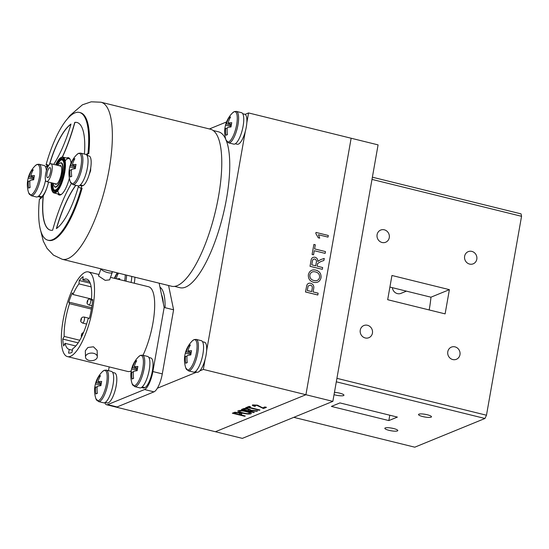 <?xml version="1.0" encoding="UTF-8"?>
<svg xmlns="http://www.w3.org/2000/svg" width="549" height="549" viewBox="0 0 549 549"><rect width="100%" height="100%" fill="white"/><g stroke="black" fill="none" stroke-linecap="round" stroke-linejoin="round"><path stroke-width="0.82" d="M332.859 401.367L305.917 394.724L351.14 138.238L305.917 394.724L215.414 431.734L242.356 438.376L332.859 401.367L378.083 144.881L248.56 112.936L246.81 122.866M245.286 131.506L206.609 350.852M205.086 359.492L203.336 369.422L199.836 370.856M113.06 406.342L215.414 431.734L305.917 394.724L203.336 369.422M196.714 372.133L157.364 388.225M165.064 307.687A46.205 14.048 -76.1 0 0 159.985 287.182M209.389 128.96L226.552 121.94M245.06 114.37L248.56 112.936M49.273 175.927A5.174 1.572 -76.1 0 0 50.693 170.712A5.174 1.572 -76.1 0 0 50.014 167.623A5.174 1.572 -76.1 0 0 48.278 169.373A5.174 1.572 -76.1 0 0 46.85 174.582A5.174 1.572 -76.1 0 0 47.537 177.67A5.174 1.572 -76.1 0 0 49.273 175.927M47.887 166.827A9.196 2.793 -76.1 0 0 45.354 176.085A9.196 2.793 -76.1 0 0 46.569 181.575A9.196 2.793 -76.1 0 0 49.657 178.473A9.196 2.793 -76.1 0 0 52.189 169.209A9.196 2.793 -76.1 0 0 50.975 163.719A9.196 2.793 -76.1 0 0 47.887 166.827M174.664 286.4L179.99 287.71A80.291 24.41 -76.1 0 0 184.162 287.607A80.291 24.41 -76.1 0 0 220.218 225.694A80.291 24.41 -76.1 0 0 226.531 141.21M225.79 139.357A80.291 24.41 -76.1 0 0 218.447 131.801L213.122 130.49M57.823 165.407A12.27 3.733 103.9 0 1 60.96 163.012A12.27 3.733 103.9 0 1 62.195 173.223A12.27 3.733 103.9 0 1 55.078 186.845A12.27 3.733 103.9 0 1 53.418 183.263M59.326 165.777A9.683 2.944 103.9 0 1 61.131 166.244A9.683 2.944 103.9 0 1 61.31 173.58A9.683 2.944 103.9 0 1 56.732 184.066A9.683 2.944 103.9 0 1 54.921 183.634M55.957 183.894A9.244 2.807 -76.1 0 0 56.218 184.004A9.244 2.807 -76.1 0 0 56.972 183.881M61.255 166.512A9.244 2.807 -76.1 0 0 60.644 166.059A9.244 2.807 -76.1 0 0 60.363 166.031M54.372 191.484A17.005 5.167 103.9 0 1 52.375 184.835M55.998 164.954A17.005 5.167 103.9 0 1 62.092 158.421A17.005 5.167 103.9 0 1 63.801 172.564A17.005 5.167 103.9 0 1 53.946 191.436A17.005 5.167 103.9 0 1 51.592 182.817M55.566 187.23A12.572 3.822 103.9 0 1 55.099 186.852M59.8 163.252A12.572 3.822 103.9 0 1 61.303 162.792A12.572 3.822 103.9 0 1 62.565 173.251A12.572 3.822 103.9 0 1 55.284 187.195A12.572 3.822 103.9 0 1 54.166 186.097M51.235 182.728A18.042 5.483 -76.1 0 0 52.224 191.107A18.042 5.483 -76.1 0 0 58.366 188.835A18.042 5.483 -76.1 0 0 64.151 172.42A18.042 5.483 -76.1 0 0 60.411 157.913A18.042 5.483 -76.1 0 0 55.641 164.872M60.411 157.913L60.884 157.59A18.481 5.62 103.9 0 1 62.854 157.083A18.481 5.62 103.9 0 1 64.713 172.461A18.481 5.62 103.9 0 1 54.001 192.974A18.481 5.62 103.9 0 1 52.491 191.608L52.224 191.107M62.03 163.279L60.96 163.012A12.572 3.822 103.9 0 1 61.57 162.895M57.631 163.533A17.005 5.167 103.9 0 1 62.49 158.572M62.229 259.272L171.645 286.262A80.881 24.588 -76.1 0 0 217.754 200.577A80.881 24.588 -76.1 0 0 210.384 129.2L100.968 102.217A80.881 24.588 103.9 0 1 108.345 173.594A80.881 24.588 103.9 0 1 62.229 259.272L53.425 255.107L47.029 248.361L43.33 241.21L40.31 229.194M89.233 174.41L90.612 170.766L90.743 167.706M70.203 159.567A18.481 5.62 -76.1 0 0 65.146 160.871M57.789 190.688A18.481 5.62 -76.1 0 0 61.666 194.195M45.553 180.216A16.189 4.92 -76.1 0 1 37.524 196.851A16.189 4.92 -76.1 0 1 36.399 196.967L31.252 195.698L28.651 192.802A15.585 4.735 -76.1 0 0 31.375 194.723A15.585 4.735 -76.1 0 0 39.322 177.54A15.585 4.735 -76.1 0 0 36.666 164.686A15.585 4.735 -76.1 0 0 35.356 165.613L35.356 165.613A26.496 26.496 0 0 0 28.246 177.759A26.496 6.245 -164.3 0 0 28.191 178.109L33.777 179.125M27.471 182.124A25.144 23.017 128.6 0 1 27.731 180.209A25.144 23.017 128.6 0 1 28.191 178.109M27.45 182.33A26.496 4.625 4.4 0 1 27.45 182.234A26.496 4.625 4.4 0 1 28.335 181.184A26.496 25.329 56.6 0 0 28.637 188.094A25.144 0.748 153.4 0 0 30.126 187.483A26.496 23.703 -105 0 1 29.927 180.532A26.496 4.625 4.4 0 1 33.688 179.777A25.144 13.437 92.3 0 1 34.017 177.643A25.144 13.437 92.3 0 1 34.436 175.556A26.496 6.245 -164.3 0 0 30.723 176.009A26.496 23.703 -105 0 1 33.249 169.799A25.144 8.832 49.5 0 0 31.76 170.41A26.496 25.329 56.6 0 0 29.131 176.661A26.496 6.245 -164.3 0 0 28.246 177.759M46.384 170.753A16.189 4.92 -76.1 0 0 44.153 165.53L39.006 164.254L37.071 164.432L35.356 165.613M30.723 176.009L34.072 177.313M31.76 170.41L32.473 171.267M33.914 178.247L29.131 176.661M28.335 181.184L29.866 181.362M28.637 188.094L30.106 187.339M72.859 184.567A16.189 4.92 -76.1 0 0 73.985 184.45A16.189 4.92 -76.1 0 0 81.911 168.31A16.189 4.92 -76.1 0 0 80.614 153.13L85.768 154.399A16.189 4.92 -76.1 0 1 87.058 169.579A16.189 4.92 -76.1 0 1 79.138 185.72A16.189 4.92 -76.1 0 1 78.006 185.843L72.859 184.567L70.258 181.671A15.585 4.735 -76.1 0 0 72.983 183.592A15.585 4.735 -76.1 0 0 80.929 166.409A15.585 4.735 -76.1 0 0 78.281 153.562A15.585 4.735 -76.1 0 0 76.963 154.489L76.963 154.489A26.496 26.496 0 0 0 69.853 166.628A26.496 6.245 -164.3 0 0 69.805 166.985L75.391 167.994M69.078 171A25.144 23.017 128.6 0 1 69.339 169.085A25.144 23.017 128.6 0 1 69.805 166.985M69.057 171.206A26.496 4.625 4.4 0 1 69.064 171.103A26.496 4.625 4.4 0 1 69.943 170.053A26.496 25.329 56.6 0 0 70.245 176.963A25.144 0.748 153.4 0 0 71.734 176.353A26.496 23.703 -105 0 1 71.535 169.401A26.496 4.625 4.4 0 1 75.302 168.653A25.144 13.437 92.3 0 1 75.625 166.519A25.144 13.437 92.3 0 1 76.043 164.432A26.496 6.245 -164.3 0 0 72.331 164.885A26.496 23.703 -105 0 1 74.856 158.668A25.144 8.832 49.5 0 0 73.367 159.279A26.496 25.329 56.6 0 0 70.739 165.537A26.496 6.245 -164.3 0 0 69.853 166.628M72.331 164.885L75.68 166.189M73.367 159.279L74.081 160.143M75.522 167.116L70.739 165.537M69.943 170.053L71.473 170.238M70.245 176.963L71.713 176.215M80.305 184.951L83.098 185.637A15.454 4.701 -76.1 0 0 90.365 169.861A15.454 4.701 -76.1 0 0 89.007 155.964L87.017 155.47M79.612 185.473L81.609 185.967A15.454 4.701 -76.1 0 0 82.275 185.974L82.377 185.459M79.783 185.363L82.275 185.974M38.691 196.075L41.491 196.768A15.454 4.701 -76.1 0 0 47.626 185.541M47.708 167.205A15.454 4.701 -76.1 0 0 47.399 167.088L45.409 166.594M38.005 196.604L39.995 197.091A15.454 4.701 -76.1 0 0 40.667 197.105L40.77 196.59M38.176 196.487L40.667 197.105M79.44 112.442L80.257 112.641A65.798 20.004 -76.1 0 1 88.78 153.727L87.957 153.521A65.798 20.004 -76.1 0 0 79.44 112.442A65.798 20.004 -76.1 0 0 57.021 135.328A65.798 20.004 -76.1 0 0 46.054 164.727L46.878 164.933A17.746 5.394 -76.1 0 1 47.523 164.817M48.463 165.777A17.746 5.394 -76.1 0 0 47.125 164.659A17.746 5.394 -76.1 0 0 46.054 164.727M75.735 185.281A69.497 21.13 -76.1 0 0 67.424 199.356A69.497 21.13 -76.1 0 0 56.362 228.61A55.449 16.861 -76.1 0 0 78.528 186.118A17.746 5.394 -76.1 0 0 81.307 187.923A65.798 20.004 -76.1 0 1 47.921 240.208A65.798 20.004 -76.1 0 1 39.404 199.129A17.746 5.394 -76.1 0 0 43.22 195.561L43.357 195.595A17.746 5.394 -76.1 0 0 44.812 192.98A17.746 5.394 -76.1 0 0 48.525 182.062M43.22 195.561A55.449 16.861 -76.1 0 0 50.398 230.161A55.449 16.861 -76.1 0 0 52.615 230.237A79.845 24.28 103.9 0 1 66.374 192.912A79.845 24.28 103.9 0 1 71.356 183.661M57.83 193.921A19.222 5.847 -76.1 0 0 59.217 195.019A19.222 5.847 -76.1 0 0 65.763 188.334A19.222 5.847 -76.1 0 0 69.38 178.199M58.517 194.085A19.222 5.847 -76.1 0 0 59.566 195.073M75.872 185.315A69.497 21.13 -76.1 0 0 67.561 199.39A69.497 21.13 -76.1 0 0 56.54 228.48M70.958 124.204A55.449 16.861 -76.1 0 0 58.201 141.807A55.449 16.861 -76.1 0 0 49.636 164.261M53.699 164.391A69.497 21.13 -76.1 0 0 70.999 124.04A55.449 16.861 -76.1 0 0 58.064 141.772A55.449 16.861 -76.1 0 0 49.431 164.467M71.02 163.218A19.222 5.847 -76.1 0 0 68.419 157.693A19.222 5.847 -76.1 0 0 66.683 158.03M68.755 157.81A19.222 5.847 -76.1 0 0 67.369 158.194M43.357 195.595A55.449 16.861 -76.1 0 0 50.467 230.175M84.409 154.063A55.449 16.861 -76.1 0 0 76.963 122.489A55.449 16.861 -76.1 0 0 74.746 122.413L74.884 122.448A79.845 24.28 103.9 0 1 62.435 157.035M74.746 122.413A79.845 24.28 103.9 0 1 62.277 157.041M77.032 122.502A55.449 16.861 -76.1 0 0 74.884 122.448M47.921 240.208L48.744 240.414A65.798 20.004 -76.1 0 0 82.13 188.122L81.307 187.923M87.957 153.521A17.746 5.394 -76.1 0 0 86.166 154.564M91.662 307.728L68.79 302.087L69.49 303.672A36.227 11.014 -76.1 0 0 64.185 336.407L62.799 339.076A39.926 12.14 -76.1 0 0 63.663 346.007L65.043 343.338A36.227 11.014 -76.1 0 0 69.243 349.432A36.227 11.014 -76.1 0 0 69.277 349.439L68.556 353.069A39.926 12.14 -76.1 0 0 71.988 352.314L72.708 348.69A36.227 11.014 -76.1 0 0 88.128 318.804L89.432 318.276A39.926 12.14 -76.1 0 0 92.74 299.479L91.443 300.015A36.227 11.014 -76.1 0 0 86.598 279.084A36.227 11.014 -76.1 0 0 84.079 279.352A36.227 11.014 -76.1 0 0 82.83 280.017L89.501 281.664M85.335 272.229A43.618 13.265 -76.1 0 0 63.986 315.716A43.618 13.265 -76.1 0 0 67.472 356.61A43.618 13.265 -76.1 0 0 70.512 356.294A43.618 13.265 -76.1 0 0 91.861 312.806A43.618 13.265 -76.1 0 0 88.368 271.906A43.618 13.265 -76.1 0 0 85.335 272.229M67.472 356.61L127.656 371.453A43.618 13.265 -76.1 0 0 130.689 371.138A43.618 13.265 -76.1 0 0 131.232 370.891M89.171 360.453A5.915 3.809 -1.7 0 1 85.5 357.063A5.915 3.809 -1.7 0 1 93.659 353.33A5.915 3.809 -1.7 0 1 97.324 356.713A5.915 3.809 -1.7 0 1 89.171 360.453M85.5 357.063L85.315 350.797L87.888 347.49L93.46 346.796L97.139 350.44L97.324 356.713M111.866 271.515A5.915 1.695 -160.7 0 1 112.229 272.469A5.915 1.695 -160.7 0 1 107.885 272.647A5.915 1.695 -160.7 0 1 101.05 268.852M112.229 272.469L109.635 279.853L105.175 280.361L98.47 275.941L100.968 268.832M109.182 366.897L108.517 370.671M104.845 402.671A16.298 4.955 -76.1 0 0 106.54 404.73A16.298 4.955 -76.1 0 0 107.673 404.613L144.559 389.529A16.298 4.955 -76.1 0 0 152.869 371.556L164.165 307.467L159.155 283.181M107.673 404.613L117.095 406.939A16.298 4.955 103.9 0 1 115.963 407.056L106.54 404.73M117.095 406.939L153.981 391.856L144.559 389.529M152.869 371.556L162.291 373.883A16.298 4.955 103.9 0 1 153.981 391.856M162.291 373.883L173.594 309.794L168.577 285.507M161.502 294.559A42.143 12.812 103.9 0 1 163.396 303.734M173.594 309.794L164.165 307.467M142.994 355.292A43.618 13.265 -76.1 0 0 154.379 311.956A43.618 13.265 -76.1 0 0 148.546 286.75L110.507 277.369M75.796 345.994L65.043 343.338M69.277 349.439L72.406 350.214M92.664 300.31L91.443 300.015M82.83 280.017L83.132 276.655A39.926 12.14 -76.1 0 0 79.248 280.512L78.939 283.874A36.227 11.014 -76.1 0 0 72.955 294.484L91.511 299.061M90.201 283.215L79.248 280.512M91.148 286.887L78.939 283.874M72.955 294.484L72.262 292.905A39.926 12.14 -76.1 0 0 68.79 302.087M91.429 309.08L69.49 303.672M64.185 336.407L79.783 340.256M78.171 342.864L62.799 339.076M134.711 386.606A16.189 4.92 -76.1 0 0 135.836 386.489A16.189 4.92 -76.1 0 0 143.763 370.349A16.189 4.92 -76.1 0 0 142.465 355.162L147.612 356.431A16.189 4.92 -76.1 0 1 148.909 371.618A16.189 4.92 -76.1 0 1 140.983 387.759A16.189 4.92 -76.1 0 1 139.858 387.875L134.711 386.606L132.11 383.71A15.585 4.735 -76.1 0 0 134.834 385.624A15.585 4.735 -76.1 0 0 142.781 368.448A15.585 4.735 -76.1 0 0 140.125 355.594A15.585 4.735 -76.1 0 0 138.815 356.521L138.815 356.521A26.496 26.496 0 0 0 131.705 368.667A26.496 6.245 -164.3 0 0 131.65 369.017L137.236 370.033M130.93 373.032A25.144 23.017 128.6 0 1 131.19 371.117A25.144 23.017 128.6 0 1 131.65 369.017M130.909 373.238A26.496 4.625 4.4 0 1 130.909 373.142A26.496 4.625 4.4 0 1 131.794 372.092A26.496 25.329 56.6 0 0 132.096 379.002A25.144 0.748 153.4 0 0 133.585 378.391A26.496 23.703 -105 0 1 133.386 371.44A26.496 4.625 4.4 0 1 137.147 370.685A25.144 13.437 92.3 0 1 137.47 368.551A25.144 13.437 92.3 0 1 137.895 366.464A26.496 6.245 -164.3 0 0 134.182 366.917A26.496 23.703 -105 0 1 136.701 360.707A25.144 8.832 49.5 0 0 135.212 361.311A26.496 25.329 56.6 0 0 132.59 367.569A26.496 6.245 -164.3 0 0 131.705 368.667M132.096 379.002L133.565 378.247M131.794 372.092L133.318 372.27M137.374 369.154L132.59 367.569M135.212 361.311L135.932 362.175M134.182 366.917L137.531 368.221M118.062 273.045A25.144 8.832 49.5 0 0 117.102 273.526A26.496 25.329 56.6 0 0 114.878 278.446M116.168 278.768A26.496 23.703 -105 0 1 118.467 273.148M119.579 279.606A25.144 13.437 92.3 0 1 119.785 278.679A26.496 6.245 -164.3 0 0 116.903 278.947M124.63 280.855A15.585 4.735 -76.1 0 0 124.671 280.656A15.585 4.735 -76.1 0 0 125.282 274.829M131.074 282.44A16.189 4.92 -76.1 0 0 131.76 276.428M117.102 273.526L117.822 274.383M134.272 283.229A15.454 4.701 -76.1 0 0 134.91 277.204M142.15 386.983L144.95 387.676A15.454 4.701 -76.1 0 0 152.21 371.893A15.454 4.701 -76.1 0 0 150.858 357.996L148.861 357.502M141.464 387.512L143.454 387.999A15.454 4.701 -76.1 0 0 144.126 388.013L141.635 387.395M144.229 387.498L144.126 388.013M317.789 294.998L305.477 291.965L306.788 285.37C307.522 283.579 308.833 282.886 310.727 283.291C313.273 284.19 314.241 286.029 313.637 288.795L313.081 291.938L318.132 293.18L317.816 294.991L305.505 291.951M311.66 291.588L312.209 288.493C312.601 286.784 312.017 285.652 310.453 285.109L308.154 285.981L307.241 290.496L311.66 291.588M315.799 270.129C319.6 271.213 321.337 273.759 321.014 277.767C319.985 281.513 317.576 283.037 313.795 282.33C309.876 281.294 308.071 278.734 308.394 274.644C309.464 270.822 311.935 269.312 315.799 270.129M314.131 280.525C316.938 281.191 318.756 280.155 319.593 277.423C319.738 274.445 318.358 272.62 315.462 271.933C312.594 271.199 310.707 272.215 309.814 274.98C309.67 278.062 311.111 279.915 314.131 280.525M320.492 259.691L324.26 258.428L323.896 260.501L321.014 261.454L317.672 263.438L317.13 266.169L322.654 267.535L322.338 269.339L310.027 266.306L311.009 260.741C311.29 258.112 312.649 256.953 315.085 257.261C317.02 257.92 317.919 259.327 317.796 261.475L320.492 259.691M315.709 265.819L316.32 262.388C316.746 260.775 316.245 259.677 314.803 259.073C313.438 258.915 312.649 259.56 312.443 261.022L311.77 264.844L315.709 265.819M312.093 254.475L313.884 244.435L315.304 244.785L314.577 248.896L325.468 251.586L325.152 253.391L314.261 250.708L313.534 254.818L312.093 254.475L313.884 244.435M315.998 232.433L328.309 235.473L328.021 237.113L318.427 234.752L319.717 238.156L318.262 237.799L315.812 233.497L315.998 232.433M232.447 413.177L234.794 412.23L239.234 412.718C241.738 413.397 242.438 413.925 241.34 414.303L240.229 414.756L245.279 415.998L244.641 416.259L232.33 413.225M234.78 412.299L239.234 412.718M238.808 414.406L239.899 413.96C240.599 413.726 240.181 413.411 238.643 412.992L236.097 412.683L234.389 413.315L238.808 414.406M240.345 414.708L245.279 415.998M237.847 411.029L238.266 410.693C240.03 410.22 242.857 410.453 246.741 411.379L246.755 411.304C250.536 412.272 251.916 413.081 250.9 413.74M246.741 411.379C250.522 412.34 251.902 413.15 250.893 413.809C249.184 414.275 246.419 414.063 242.596 413.171C238.685 412.189 237.243 411.366 238.266 410.693L237.847 410.995M250.893 413.809L251.298 413.411M243.255 412.91C246.062 413.603 248.134 413.781 249.466 413.459C250.118 412.951 248.992 412.347 246.096 411.633C243.228 410.92 241.093 410.721 239.693 411.043C239.021 411.565 240.208 412.189 243.255 412.91M248.196 408.847C250.097 409.355 250.797 409.794 250.303 410.151L257.556 410.913L256.808 411.283L249.829 410.556L248.807 410.933L254.331 412.299L253.693 412.56L241.382 409.52L243.344 408.717C244.085 408.305 245.691 408.367 248.182 408.916L248.196 408.847M248.182 408.916C250.083 409.43 250.783 409.863 250.289 410.227L250.433 409.986M250.289 410.227L251.25 410.233M253.405 410.446L257.543 410.981M247.386 410.583L248.601 410.089C249.321 409.89 248.978 409.588 247.578 409.19L244.792 409.06L243.44 409.609L247.386 410.583M259.958 410L259.32 410.261L248.429 407.571L246.981 408.168L245.561 407.818L249.095 406.37L250.516 406.72L249.068 407.31L259.958 410M262.662 407.859L264.879 406.953L266.457 407.337L263.493 408.552L256.918 405.409L254.105 405.251L255.457 406.15L254.715 406.349C252.554 405.738 251.881 405.251 252.698 404.894L257.488 405.162L262.662 407.859M184.574 357.468A26.496 4.625 4.4 0 1 184.581 357.372A26.496 26.496 0 0 0 185.775 367.94L185.775 367.94A15.585 4.735 -76.1 0 0 188.499 369.854A15.585 4.735 -76.1 0 0 196.446 352.678A15.585 4.735 -76.1 0 0 193.797 339.824A15.585 4.735 -76.1 0 0 192.479 340.751L192.479 340.751A26.496 26.496 0 0 0 185.37 352.897A26.496 6.245 -164.3 0 0 185.322 353.247L190.908 354.263M196.13 339.392A16.189 4.92 -76.1 0 1 197.427 354.579A16.189 4.92 -76.1 0 1 189.501 370.719A16.189 4.92 -76.1 0 1 188.376 370.836L193.523 372.105A16.189 4.92 -76.1 0 0 194.655 371.989A16.189 4.92 -76.1 0 0 202.574 355.848A16.189 4.92 -76.1 0 0 201.284 340.661L196.13 339.392L194.195 339.57L192.479 340.751M184.594 357.262A25.144 23.017 128.6 0 1 184.855 355.347A25.144 23.017 128.6 0 1 185.322 353.247M184.581 357.372A26.496 4.625 4.4 0 1 185.459 356.322A26.496 25.329 56.6 0 0 185.761 363.232A25.144 0.748 153.4 0 0 187.25 362.621A26.496 23.703 -105 0 1 187.051 355.67A26.496 4.625 4.4 0 1 190.819 354.915A25.144 13.437 92.3 0 1 191.141 352.781A25.144 13.437 92.3 0 1 191.56 350.694A26.496 6.245 -164.3 0 0 187.847 351.147A26.496 23.703 -105 0 1 190.373 344.937A25.144 8.832 49.5 0 0 188.883 345.541A26.496 25.329 56.6 0 0 186.255 351.799A26.496 6.245 -164.3 0 0 185.37 352.897M185.761 363.232L187.23 362.477M185.459 356.322L186.989 356.5M191.038 353.384L186.255 351.799M188.883 345.541L189.597 346.405M187.847 351.147L191.196 352.451M224.774 129.482A26.496 4.625 4.4 0 1 224.781 129.386A26.496 26.496 0 0 0 225.975 139.954L225.975 139.954A15.585 4.735 -76.1 0 0 228.7 141.868A15.585 4.735 -76.1 0 0 236.646 124.692A15.585 4.735 -76.1 0 0 233.998 111.838A15.585 4.735 -76.1 0 0 232.68 112.765L232.68 112.765A26.496 26.496 0 0 0 225.57 124.911A26.496 6.245 -164.3 0 0 225.522 125.261L231.102 126.27M236.331 111.406A16.189 4.92 -76.1 0 1 237.628 126.586A16.189 4.92 -76.1 0 1 229.702 142.733A16.189 4.92 -76.1 0 1 228.576 142.85L233.723 144.119A16.189 4.92 -76.1 0 0 234.855 144.003A16.189 4.92 -76.1 0 0 242.775 127.862A16.189 4.92 -76.1 0 0 241.478 112.675L236.331 111.406L234.396 111.584L232.68 112.765M224.795 129.276A25.144 23.017 128.6 0 1 225.056 127.361A25.144 23.017 128.6 0 1 225.522 125.261M224.781 129.386A26.496 4.625 4.4 0 1 225.66 128.336A26.496 25.329 56.6 0 0 225.962 135.246A25.144 0.748 153.4 0 0 227.451 134.635A26.496 23.703 -105 0 1 227.252 127.684A26.496 4.625 4.4 0 1 231.019 126.929A25.144 13.437 92.3 0 1 231.342 124.795A25.144 13.437 92.3 0 1 231.76 122.708A26.496 6.245 -164.3 0 0 228.048 123.161A26.496 23.703 -105 0 1 230.573 116.951A25.144 8.832 49.5 0 0 229.084 117.555A26.496 25.329 56.6 0 0 226.456 123.813A26.496 6.245 -164.3 0 0 225.57 124.911M225.962 135.246L227.43 134.491M225.66 128.336L227.19 128.514M231.239 125.398L226.456 123.813M229.084 117.555L229.798 118.419M228.048 123.161L231.397 124.465M98.484 401.552A16.189 4.92 -76.1 0 0 99.609 401.436A16.189 4.92 -76.1 0 0 107.535 385.295A16.189 4.92 -76.1 0 0 106.238 370.108L111.385 371.385A16.189 4.92 -76.1 0 1 112.682 386.565A16.189 4.92 -76.1 0 1 104.756 402.705A16.189 4.92 -76.1 0 1 103.631 402.822L98.484 401.552L95.883 398.656A15.585 4.735 -76.1 0 0 98.607 400.578A15.585 4.735 -76.1 0 0 106.554 383.394A15.585 4.735 -76.1 0 0 103.905 370.541A15.585 4.735 -76.1 0 0 102.588 371.467L102.588 371.467A26.496 26.496 0 0 0 95.478 383.614A26.496 6.245 -164.3 0 0 95.43 383.964L101.009 384.979M94.703 387.978A25.144 23.017 128.6 0 1 94.963 386.064A25.144 23.017 128.6 0 1 95.43 383.964M94.682 388.184A26.496 4.625 4.4 0 1 94.682 388.088A26.496 4.625 4.4 0 1 95.567 387.038A26.496 25.329 56.6 0 0 95.869 393.949A25.144 0.748 153.4 0 0 97.358 393.338A26.496 23.703 -105 0 1 97.159 386.386A26.496 4.625 4.4 0 1 100.92 385.631A25.144 13.437 92.3 0 1 101.249 383.497A25.144 13.437 92.3 0 1 101.668 381.411A26.496 6.245 -164.3 0 0 97.955 381.864A26.496 23.703 -105 0 1 100.481 375.653A25.144 8.832 49.5 0 0 98.992 376.264A26.496 25.329 56.6 0 0 96.363 382.516A26.496 6.245 -164.3 0 0 95.478 383.614M97.955 381.864L101.304 383.168M98.992 376.264L99.705 377.122M101.146 384.101L96.363 382.516M95.567 387.038L97.098 387.217M95.869 393.949L97.338 393.194M112.641 372.448L114.631 372.943A15.454 4.701 103.9 0 1 115.489 389.069A15.454 4.701 103.9 0 1 107.227 402.945L105.236 402.458M202.533 341.732L204.523 342.226A15.454 4.701 103.9 0 1 205.381 358.353A15.454 4.701 103.9 0 1 197.125 372.229L195.128 371.742M242.733 113.746L244.724 114.24A15.454 4.701 103.9 0 1 245.581 130.367A15.454 4.701 103.9 0 1 237.319 144.243L235.329 143.756M334.039 394.662A6.581 1.359 -170 0 0 343.557 395.568A6.581 1.359 -170 0 0 343.949 395.211A6.581 1.359 -170 0 0 334.451 392.343M418.914 414.159A6.581 1.359 -170 0 0 418.523 414.516A6.581 1.359 -170 0 0 423.753 416.801A6.581 1.359 -170 0 0 431.089 417.165A6.581 1.359 -170 0 0 431.48 416.801A6.581 1.359 -170 0 0 426.257 414.522A6.581 1.359 -170 0 0 418.914 414.159M385.226 427.939A6.581 1.359 -170 0 0 384.835 428.295A6.581 1.359 -170 0 0 390.065 430.574A6.581 1.359 -170 0 0 397.401 430.938A6.581 1.359 -170 0 0 397.799 430.581A6.581 1.359 -170 0 0 392.569 428.295A6.581 1.359 -170 0 0 385.226 427.939M459.966 354.709A6.581 6.121 67.8 0 0 457.722 348.313A6.581 6.121 67.8 0 0 451.388 347.119A6.581 6.121 67.8 0 0 447.799 351.71A6.581 6.121 67.8 0 0 450.043 358.113A6.581 6.121 67.8 0 0 456.37 359.3A6.581 6.121 67.8 0 0 459.966 354.709M476.8 259.245A6.581 6.121 67.8 0 0 474.556 252.842A6.581 6.121 67.8 0 0 468.222 251.648A6.581 6.121 67.8 0 0 464.632 256.239A6.581 6.121 67.8 0 0 466.876 262.642A6.581 6.121 67.8 0 0 473.204 263.829A6.581 6.121 67.8 0 0 476.8 259.245M389.268 237.655A6.581 6.121 67.8 0 0 387.024 231.253A6.581 6.121 67.8 0 0 380.69 230.058A6.581 6.121 67.8 0 0 377.094 234.649A6.581 6.121 67.8 0 0 379.345 241.052A6.581 6.121 67.8 0 0 385.673 242.239A6.581 6.121 67.8 0 0 389.268 237.655M372.435 333.119A6.581 6.121 67.8 0 0 370.191 326.724A6.581 6.121 67.8 0 0 363.857 325.53A6.581 6.121 67.8 0 0 360.261 330.121A6.581 6.121 67.8 0 0 362.512 336.516A6.581 6.121 67.8 0 0 368.839 337.71A6.581 6.121 67.8 0 0 372.435 333.119M389.907 287.065L430.958 297.194A53.452 16.25 103.9 0 1 429.181 309.945M445.115 313.877L449.391 289.652L391.945 275.481L387.676 299.706L445.115 313.877M430.958 297.194L449.391 289.652M389.79 415.216L388.843 420.582L397.387 417.089L339.948 402.918L331.397 406.418L388.843 420.582M293.79 417.343L414.776 447.188L484.966 418.482L336.304 381.816M336.921 378.336L486.476 415.222L484.966 418.482M486.476 415.222L521.55 216.306L371.996 179.413M372.387 177.197L521.049 213.87L521.55 216.306M406.425 291.142L401.003 293.358A6.581 6.121 -112.2 0 1 392.37 287.676M57.075 189.762A16.099 4.893 103.9 0 1 53.61 189.817A16.099 4.893 103.9 0 1 53.589 189.782M55.051 191.347A16.662 5.065 103.9 0 1 52.773 187.84M61.001 159.718A16.099 4.893 103.9 0 1 61.035 159.697L60.973 159.738A16.045 4.879 103.9 0 1 64.254 162.25M61.035 159.697A16.099 4.893 103.9 0 1 64.082 161.358M56.822 165.16A15.475 4.708 103.9 0 1 62.867 160.528A15.475 4.708 103.9 0 1 63.554 172.846A15.475 4.708 103.9 0 1 56.815 189.137A15.475 4.708 103.9 0 1 52.416 183.016M57.645 189.055A16.045 4.879 103.9 0 1 53.569 189.748L53.61 189.817M59.381 161.063A16.662 5.065 103.9 0 1 63.025 159.018M87.456 155.58A62.401 18.975 -76.1 0 0 87.648 153.603M47.907 165.091A62.401 18.975 -76.1 0 0 47.358 167.081M41.635 196.679A62.401 18.975 -76.1 0 0 41.518 197.777M81.087 187.984A62.401 18.975 -76.1 0 0 81.65 185.974M31.252 195.698A16.189 4.92 -76.1 0 0 32.377 195.581A16.189 4.92 -76.1 0 0 40.303 179.441A16.189 4.92 -76.1 0 0 39.006 164.254M83.88 317.054A3.102 0.947 103.9 0 1 84.093 317.034A3.102 0.947 103.9 0 1 84.347 319.943A3.102 0.947 103.9 0 1 82.824 323.045A3.102 0.947 103.9 0 1 82.611 323.066L86.612 324.054M81.451 318.688L81.149 320.396L81.451 318.688M90.208 299.013A3.102 0.947 103.9 0 1 90.427 298.985A3.102 0.947 103.9 0 1 90.674 301.902A3.102 0.947 103.9 0 1 89.158 304.997A3.102 0.947 103.9 0 1 88.938 305.018L91.978 305.766M87.785 300.639L87.483 302.348L87.785 300.639M81.904 333.957L81.609 335.672L81.904 333.957M125.92 281.17A16.189 4.92 -76.1 0 0 126.613 275.152M46.569 181.575L56.492 184.025M50.975 163.719L60.898 166.169M55.078 186.845L56.156 187.106M60.973 159.738L56.767 165.146M68.927 158.579L62.854 157.083M60.074 194.47L54.001 192.974M52.361 183.009L53.569 189.748M100.968 102.217L91.237 101.812L82.439 104.804L70.018 115.475L67.575 118.653M47.049 164.878L46.5 166.869M40.372 198.724L40.557 197.125M27.45 182.234A26.496 26.496 0 0 0 28.651 192.802M80.614 153.13L78.679 153.301L76.963 154.489M69.064 171.103A26.496 26.496 0 0 0 70.258 181.671M82.611 323.066C80.964 322.037 80.36 321.22 80.799 320.623C80.82 318.9 81.437 317.741 82.666 317.144L84.093 317.034L89.309 318.324M88.938 305.018C87.291 303.988 86.687 303.172 87.126 302.574C87.147 300.852 87.771 299.692 88.993 299.095L91.498 299.253M81.499 337.017L81.252 335.892L81.822 333.614L83.64 332.269M88.368 271.906L98.971 274.521M142.465 355.162L140.523 355.34L138.815 356.521M130.909 373.142A26.496 26.496 0 0 0 132.11 383.71M117.26 272.846A26.496 26.496 0 0 0 114.412 278.329M188.376 370.836L185.775 367.94M228.576 142.85L225.975 139.954M106.238 370.108L104.303 370.287L102.588 371.467M94.682 388.088A26.496 26.496 0 0 0 95.883 398.656"/></g></svg>
